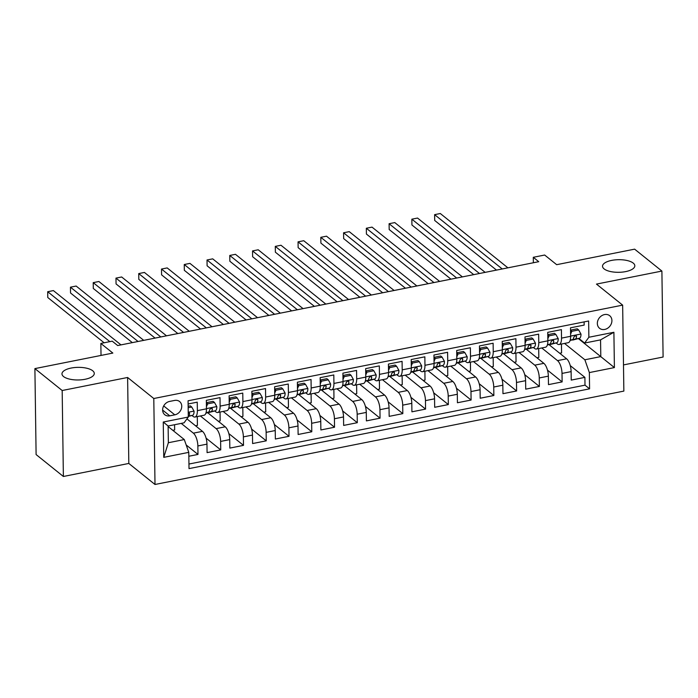 <?xml version="1.0" encoding="UTF-8"?>
<svg xmlns="http://www.w3.org/2000/svg" width="698" height="698" viewBox="0 0 698 698"><rect width="100%" height="100%" fill="white"/><g stroke="black" fill="none" stroke-linecap="round" stroke-linejoin="round"><path stroke-width="1.05" d="M604.11 268.904A16.159 6.308 179.2 0 1 602.522 266.226A16.159 6.308 179.2 0 1 615.051 259.892A16.159 6.308 179.2 0 1 633.243 263.102A16.159 6.308 179.2 0 1 634.822 265.772A16.159 6.308 179.2 0 1 622.293 272.107A16.159 6.308 179.2 0 1 604.11 268.904M63.562 376.562A16.159 6.308 179.2 0 1 61.974 373.892A16.159 6.308 179.2 0 1 74.503 367.558A16.159 6.308 179.2 0 1 92.694 370.76A16.159 6.308 179.2 0 1 94.282 373.439A16.159 6.308 179.2 0 1 81.753 379.773A16.159 6.308 179.2 0 1 63.562 376.562M604.52 314.571A8.079 6.718 128.8 0 0 597.854 320.513A8.079 6.718 128.8 0 0 599.573 328.304A8.079 6.718 128.8 0 0 604.73 329.439A8.079 6.718 128.8 0 0 611.404 323.497A8.079 6.718 128.8 0 0 609.686 315.705A8.079 6.718 128.8 0 0 604.52 314.571M623.489 364.914L663.1 357.027L661.896 271.068L634.622 249.151L556.672 264.682L544.667 255.032L533.289 257.3L533.368 262.753M155 484.482L623.855 391.098L622.651 305.131L153.796 398.514L155 484.482L128.816 463.446L127.612 377.478L62.174 390.514L63.378 476.481L128.816 463.446M63.378 476.481L36.104 454.564L34.9 368.605L112.849 353.075L100.852 343.433L101.018 355.43M62.174 390.514L34.9 368.605M584.121 321.891L584.165 325.094L570.51 327.816L570.624 336.296L561.524 338.111A10.095 3.97 78.7 0 1 559.133 344.507A10.095 3.97 78.7 0 1 557.292 343.896L556.105 342.945M561.524 338.111L561.401 329.631L547.747 332.353L547.869 340.833L538.76 342.639A10.095 3.97 78.7 0 1 536.369 349.044A10.095 3.97 78.7 0 1 534.528 348.433L533.342 347.482M538.76 342.639L538.647 334.168L524.992 336.881L525.105 345.362L516.005 347.176A10.095 3.97 78.7 0 1 513.615 353.572A10.095 3.97 78.7 0 1 511.765 352.961L510.587 352.01M516.005 347.176L515.883 338.696L502.228 341.418L502.351 349.899L493.242 351.713A10.095 3.97 78.7 0 1 490.851 358.109A10.095 3.97 78.7 0 1 489.01 357.498L487.823 356.547M493.242 351.713L493.128 343.233L479.465 345.946L479.587 354.427L470.487 356.242A10.095 3.97 78.7 0 1 468.088 362.637A10.095 3.97 78.7 0 1 466.247 362.026L465.06 361.075M470.487 356.242L470.365 347.761L456.71 350.483L456.824 358.964L447.723 360.779A10.095 3.97 78.7 0 1 445.333 367.174A10.095 3.97 78.7 0 1 443.492 366.563L442.305 365.612M447.723 360.779L447.601 352.298L433.947 355.02L434.069 363.492L424.96 365.307A10.095 3.97 78.7 0 1 422.569 371.702A10.095 3.97 78.7 0 1 420.728 371.1L419.542 370.141M424.96 365.307L424.846 356.826L411.192 359.549L411.305 368.029L402.205 369.844A10.095 3.97 78.7 0 1 399.814 376.239A10.095 3.97 78.7 0 1 397.965 375.629L396.787 374.678M402.205 369.844L402.083 361.363L388.428 364.086L388.55 372.566L379.442 374.372A10.095 3.97 78.7 0 1 377.051 380.776A10.095 3.97 78.7 0 1 375.21 380.166L374.023 379.215M379.442 374.372L379.328 365.9L365.673 368.614L365.787 377.095L356.687 378.909A10.095 3.97 78.7 0 1 354.287 385.305A10.095 3.97 78.7 0 1 352.446 384.694L351.269 383.743M356.687 378.909L356.565 370.429L342.91 373.151L343.032 381.632L333.923 383.446A10.095 3.97 78.7 0 1 331.533 389.842A10.095 3.97 78.7 0 1 329.692 389.231L328.505 388.28M333.923 383.446L333.801 374.966L320.146 377.679L320.269 386.16L311.16 387.975A10.095 3.97 78.7 0 1 308.769 394.37A10.095 3.97 78.7 0 1 306.928 393.759L305.741 392.808M311.16 387.975L311.046 379.494L297.392 382.216L297.505 390.697L288.405 392.512A10.095 3.97 78.7 0 1 286.014 398.907A10.095 3.97 78.7 0 1 284.173 398.296L282.987 397.345M288.405 392.512L288.283 384.031L274.628 386.744L274.75 395.225L265.641 397.04A10.095 3.97 78.7 0 1 263.251 403.435A10.095 3.97 78.7 0 1 261.41 402.833L260.223 401.874M265.641 397.04L265.528 388.559L251.873 391.281L251.987 399.762L242.887 401.577A10.095 3.97 78.7 0 1 240.496 407.972A10.095 3.97 78.7 0 1 238.646 407.362L237.468 406.411M242.887 401.577L242.764 393.096L229.11 395.818L229.232 404.299L220.123 406.105A10.095 3.97 78.7 0 1 217.732 412.501A10.095 3.97 78.7 0 1 215.891 411.899L214.705 410.948M220.123 406.105L220.01 397.624L206.346 400.347L206.468 408.827A10.095 3.97 78.7 0 1 204.078 415.223L194.969 417.038A10.095 3.97 78.7 0 1 193.128 416.427L191.941 415.476M188.835 456.256L197.979 454.433L186.192 444.966M186.951 418.879L202.464 431.347A10.095 3.97 78.7 0 1 206.966 444.146L207.079 452.627L220.734 449.905L206.084 438.135M207.725 412.754L225.227 426.81A10.095 3.97 -101.3 0 1 229.721 439.609L229.843 448.09L243.497 445.368L228.848 433.598M230.488 408.217L247.991 422.281A10.095 3.97 -101.3 0 1 252.484 435.072L252.597 443.553L266.252 440.839L251.603 429.069M253.252 403.688L270.745 417.744A10.095 3.97 -101.3 0 1 275.239 430.544L275.361 439.025L289.016 436.302L274.366 424.532M276.007 399.151L293.509 413.207A10.095 3.97 -101.3 0 1 298.002 426.007L298.116 434.488L311.779 431.774L297.121 420.004M298.77 394.623L316.264 408.679A10.095 3.97 -101.3 0 1 320.757 421.479L320.879 429.959L334.534 427.237L319.885 415.467M321.525 390.086L339.027 404.142A10.095 3.97 -101.3 0 1 343.521 416.942L343.643 425.422L357.297 422.7L342.648 410.939M344.289 385.558L361.791 399.614A10.095 3.97 -101.3 0 1 366.284 412.413L366.398 420.894L380.052 418.172L365.403 406.402M367.052 381.021L384.546 395.077A10.095 3.97 -101.3 0 1 389.039 407.876L389.161 416.357L402.816 413.635L388.167 401.865M389.807 376.484L407.309 390.548A10.095 3.97 -101.3 0 1 411.803 403.348L411.916 411.82L425.571 409.107L410.921 397.337M412.57 371.955L430.064 386.011A10.095 3.97 -101.3 0 1 434.557 398.811L434.68 407.292L448.334 404.57L433.685 392.8M435.325 367.418L452.828 381.474A10.095 3.97 -101.3 0 1 457.321 394.274L457.434 402.755L471.098 400.041L456.448 388.271M458.089 362.89L475.582 376.946A10.095 3.97 -101.3 0 1 480.084 389.746L480.198 398.226L493.852 395.504L479.203 383.734M480.843 358.353L498.346 372.409A10.095 3.97 -101.3 0 1 502.839 385.209L502.961 393.689L516.616 390.967L501.967 379.206M503.607 353.825L521.109 367.881A10.095 3.97 -101.3 0 1 525.603 380.68L525.716 389.161L539.371 386.439L524.721 374.669M526.371 349.288L543.864 363.344A10.095 3.97 -101.3 0 1 548.358 376.143L548.48 384.624L562.134 381.902L547.485 370.132M100.852 343.433L112.23 341.165L117.683 345.545L538.743 261.689L533.289 257.3M169.788 415.834L174.797 414.839A7.826 6.509 128.8 0 0 181.253 409.08A7.826 6.509 128.8 0 0 179.595 401.533A7.826 6.509 128.8 0 0 174.596 400.434L169.588 401.429A7.826 6.509 128.8 0 0 163.123 407.187A7.826 6.509 128.8 0 0 164.789 414.734A7.826 6.509 128.8 0 0 169.788 415.834L162.634 410.084M584.627 343.05L588.868 337.256L588.641 320.993L188.067 400.783L188.294 417.046L184.054 422.831L168.122 426.007L168.358 442.733L184.289 439.557L188.783 452.356L189.01 468.62L589.583 388.838L589.356 372.575L584.863 359.775L600.795 356.599L600.559 339.874L584.627 343.05L578.86 338.417M588.868 337.256L613.9 332.274L614.397 367.584L589.356 372.575M188.783 452.356L163.751 457.347L163.253 422.028L188.294 417.046M541.761 347.962L557.519 360.622A10.095 3.97 78.7 0 1 562.012 373.421L562.134 381.902M549.125 344.751L566.628 358.816L557.519 360.622M519.007 352.499L534.764 365.159A10.095 3.97 78.7 0 1 539.257 377.958L539.371 386.439M496.243 357.036L512 369.696A10.095 3.97 78.7 0 1 516.494 382.495L516.616 390.967M473.48 361.564L489.246 374.224A10.095 3.97 78.7 0 1 493.739 387.024L493.852 395.504M450.725 366.101L466.482 378.761A10.095 3.97 78.7 0 1 470.976 391.561L471.098 400.041M427.961 370.629L443.719 383.289A10.095 3.97 78.7 0 1 448.212 396.089L448.334 404.57M405.206 375.166L420.964 387.826A10.095 3.97 78.7 0 1 425.457 400.626L425.571 409.107M382.443 379.695L398.2 392.355A10.095 3.97 78.7 0 1 402.694 405.154L402.816 413.635M359.688 384.232L375.445 396.892A10.095 3.97 78.7 0 1 379.939 409.691L380.052 418.172M336.925 388.769L352.682 401.429A10.095 3.97 78.7 0 1 357.175 414.228L357.297 422.7M314.161 393.297L329.927 405.957A10.095 3.97 78.7 0 1 334.421 418.756L334.534 427.237M291.406 397.834L307.164 410.494A10.095 3.97 78.7 0 1 311.657 423.293L311.779 431.774M268.643 402.362L284.4 415.022A10.095 3.97 78.7 0 1 288.893 427.822L289.016 436.302M245.888 406.899L261.645 419.559A10.095 3.97 78.7 0 1 266.139 432.359L266.252 440.839M223.124 411.427L238.882 424.087A10.095 3.97 78.7 0 1 243.375 436.887L243.497 445.368M200.361 415.964L216.127 428.624A10.095 3.97 78.7 0 1 220.62 441.424L220.734 449.905M181.218 423.398L193.363 433.153A10.095 3.97 78.7 0 1 197.857 445.952L197.979 454.433M188.949 464.039L585.003 385.156L584.898 377.374L570.24 365.604M566.628 358.816A10.095 3.97 -101.3 0 1 571.121 371.615L571.234 380.096L584.898 377.374M188.111 403.985L197.246 402.161L197.368 410.642A10.095 3.97 78.7 0 1 194.969 417.038M168.131 426.574L184.289 439.557M127.612 377.478L153.796 398.514M661.896 271.068L596.467 284.095L622.651 305.131M578.337 338.556L614.397 367.584M564.525 343.433L584.863 359.775M172.799 430.326L174.657 429.959L174.579 424.716M195.562 425.797L197.412 425.422L197.29 416.575M218.317 421.26L220.175 420.894L220.053 412.047M217.732 412.501L226.833 410.694A10.095 3.97 -101.3 0 0 229.232 404.299M241.08 416.723L242.93 416.357L242.808 407.51M240.496 407.972L249.596 406.157A10.095 3.97 -101.3 0 0 251.987 399.762M263.835 412.195L265.694 411.829L265.572 402.973M263.251 403.435L272.36 401.629A10.095 3.97 -101.3 0 0 274.75 395.225M286.599 407.658L288.457 407.292L288.326 398.445M286.014 398.907L295.114 397.092A10.095 3.97 -101.3 0 0 297.505 390.697M309.362 403.13L311.212 402.755L311.09 393.908M308.769 394.37L317.878 392.555A10.095 3.97 -101.3 0 0 320.269 386.16M332.117 398.593L333.976 398.226L333.853 389.379M331.533 389.842L340.633 388.027A10.095 3.97 -101.3 0 0 343.032 381.632M354.881 394.065L356.73 393.689L356.608 384.842M354.287 385.305L363.396 383.49A10.095 3.97 -101.3 0 0 365.787 377.095M377.635 389.528L379.494 389.161L379.372 380.314M377.051 380.776L386.16 378.962A10.095 3.97 -101.3 0 0 388.55 372.566M400.399 384.999L402.257 384.624L402.127 375.777M399.814 376.239L408.915 374.425A10.095 3.97 -101.3 0 0 411.305 368.029M423.163 380.462L425.012 380.096L424.89 371.24M422.569 371.702L431.678 369.896A10.095 3.97 -101.3 0 0 434.069 363.492M445.917 375.925L447.776 375.559L447.654 366.712M445.333 367.174L454.433 365.359A10.095 3.97 -101.3 0 0 456.824 358.964M468.681 371.397L470.531 371.022L470.408 362.175M468.088 362.637L477.196 360.822A10.095 3.97 -101.3 0 0 479.587 354.427M491.436 366.86L493.294 366.494L493.172 357.646M490.851 358.109L499.951 356.294A10.095 3.97 -101.3 0 0 502.351 349.899M514.199 362.332L516.049 361.957L515.927 353.109M513.615 353.572L522.715 351.757A10.095 3.97 -101.3 0 0 525.105 345.362M536.954 357.795L538.812 357.428L538.69 348.581M536.369 349.044L545.478 347.229A10.095 3.97 -101.3 0 0 547.869 340.833M559.717 353.267L561.576 352.891L561.445 344.044M585.003 385.156L589.583 388.838M559.133 344.507L568.233 342.692A10.095 3.97 -101.3 0 0 570.624 336.296M168.122 426.007L163.253 422.028M168.358 442.733L163.751 457.347M613.9 332.274L600.559 339.874M188.163 407.728L191.732 407.013L194.07 411.209A6.692 2.635 78.7 0 1 192.552 415.31L188.286 416.47M191.732 407.013L190.318 405.87L188.137 406.306M109.839 341.645L47.7 291.72L53.388 290.586L120.99 344.891M188.277 416.156A6.692 2.635 -101.3 0 0 189.638 413.705L189.324 412.876L188.233 412.719M104.115 342.779L47.778 297.523L47.7 291.72M206.381 402.807L207.664 403.837L214.495 402.476L216.834 406.672A6.692 2.635 78.7 0 1 215.316 410.782L208.972 412.501A19.308 7.599 78.7 0 1 208.772 412.544A19.308 7.599 78.7 0 1 208.571 412.579M207.664 403.837L206.442 406.672M214.495 402.476L213.073 401.341L206.381 402.676M138.056 341.488L70.454 287.183L76.143 286.049L143.744 340.362M205.945 413.007L210.988 411.637A6.692 2.635 -101.3 0 0 212.401 409.168L212.087 408.347L210.997 408.182L209.67 409.709A6.692 2.635 78.7 0 1 208.257 412.186L206.015 412.788M132.332 342.631L70.533 292.994L70.454 287.183M229.145 398.279L230.427 399.308L237.25 397.947L239.589 402.135A6.692 2.635 78.7 0 1 238.079 406.245L231.727 407.964A19.308 7.599 78.7 0 1 231.535 408.007A19.308 7.599 78.7 0 1 231.335 408.042M230.427 399.308L229.197 402.135M237.25 397.947L235.837 396.804L229.145 398.139M160.819 336.959L93.218 282.646L98.907 281.512L166.508 335.825M228.708 408.47L233.751 407.109A6.692 2.635 -101.3 0 0 235.156 404.639L234.851 403.81L233.76 403.653L232.425 405.18A6.692 2.635 78.7 0 1 231.021 407.649L228.778 408.26M155.087 338.102L93.296 288.457L93.218 282.646M251.908 393.742L253.182 394.771L260.014 393.41L262.352 397.607A6.692 2.635 78.7 0 1 260.834 401.708L254.491 403.435A19.308 7.599 78.7 0 1 254.29 403.479A19.308 7.599 78.7 0 1 254.089 403.514M253.182 394.771L251.961 397.598M260.014 393.41L258.592 392.276L251.899 393.611M183.574 332.423L115.973 278.118L121.661 276.984L189.271 331.288M251.472 403.941L256.515 402.572A6.692 2.635 -101.3 0 0 257.92 400.102L257.606 399.282L256.515 399.116L255.189 400.643A6.692 2.635 78.7 0 1 253.784 403.121L251.533 403.723M177.85 333.565L116.06 283.929L115.973 278.118M274.663 389.214L275.946 390.243L282.769 388.882L285.116 393.07A6.692 2.635 78.7 0 1 283.597 397.179L277.254 398.898A19.308 7.599 78.7 0 1 277.054 398.942A19.308 7.599 78.7 0 1 276.853 398.977M275.946 390.243L274.715 393.07M282.769 388.882L281.355 387.739L274.663 389.074M206.338 327.894L138.736 273.581L144.425 272.447L212.026 326.76M274.227 399.404L279.27 398.043A6.692 2.635 -101.3 0 0 280.675 395.565L280.369 394.745L279.279 394.588L277.944 396.115A6.692 2.635 78.7 0 1 276.539 398.584L274.297 399.195M200.605 329.037L138.815 279.392L138.736 273.581M297.427 384.677L298.7 385.706L305.532 384.345L307.87 388.542A6.692 2.635 78.7 0 1 306.352 392.642L300.009 394.361A19.308 7.599 78.7 0 1 299.808 394.414A19.308 7.599 78.7 0 1 299.608 394.449M298.7 385.706L297.479 388.533M305.532 384.345L304.11 383.211L297.418 384.537M229.101 323.357L161.5 269.053L167.188 267.919L234.79 322.223M296.99 394.876L302.033 393.506A6.692 2.635 -101.3 0 0 303.438 391.037L303.124 390.208L302.033 390.051L300.707 391.578A6.692 2.635 78.7 0 1 299.302 394.047L297.051 394.658M223.369 324.5L161.578 274.855L161.5 269.053M320.181 380.148L321.464 381.178L328.296 379.817L330.634 384.005A6.692 2.635 78.7 0 1 329.116 388.114L322.773 389.833A19.308 7.599 78.7 0 1 322.572 389.877A19.308 7.599 78.7 0 1 322.371 389.912M321.464 381.178L320.234 384.005M328.296 379.817L326.873 378.674L320.181 380.009M251.856 318.829L184.255 264.516L189.943 263.382L257.545 317.695M319.745 390.339L324.788 388.969A6.692 2.635 -101.3 0 0 326.202 386.5L325.887 385.68L324.797 385.514L323.471 387.05A6.692 2.635 78.7 0 1 322.057 389.519L319.815 390.13M246.132 319.963L184.333 270.327L184.255 264.516M342.945 375.611L344.227 376.641L351.05 375.28L353.389 379.476A6.692 2.635 78.7 0 1 351.879 383.577L345.527 385.296A19.308 7.599 78.7 0 1 345.336 385.348A19.308 7.599 78.7 0 1 345.135 385.375M344.227 376.641L342.997 379.468M351.05 375.28L349.637 374.137L342.945 375.472M274.619 314.292L207.018 259.988L212.707 258.853L280.308 313.158M342.509 385.811L347.552 384.441A6.692 2.635 -101.3 0 0 348.956 381.972L348.642 381.143L347.552 380.986L346.225 382.513A6.692 2.635 78.7 0 1 344.821 384.982L342.578 385.593M268.887 315.435L207.097 265.79L207.018 259.988M365.7 371.083L366.982 372.104L373.814 370.751L376.152 374.939A6.692 2.635 78.7 0 1 374.634 379.049L368.291 380.768A19.308 7.599 78.7 0 1 368.09 380.811A19.308 7.599 78.7 0 1 367.89 380.846M366.982 372.104L365.761 374.939M373.814 370.751L372.392 369.608L365.7 370.943M297.374 309.764L229.773 255.451L235.462 254.316L303.063 308.629M365.263 381.274L370.306 379.904A6.692 2.635 -101.3 0 0 371.72 377.435L371.406 376.615L370.315 376.449L368.989 377.976A6.692 2.635 78.7 0 1 367.576 380.454L365.333 381.056M291.651 310.898L229.86 261.261L229.773 255.451M388.463 366.546L389.746 367.576L396.569 366.214L398.916 370.411A6.692 2.635 78.7 0 1 397.398 374.512L391.055 376.231A19.308 7.599 78.7 0 1 390.854 376.283A19.308 7.599 78.7 0 1 390.653 376.309M389.746 367.576L388.516 370.402M396.569 366.214L395.155 365.071L388.463 366.406M320.138 305.227L252.536 250.914L258.225 249.788L325.826 304.092M388.027 376.737L393.07 375.376A6.692 2.635 -101.3 0 0 394.475 372.906L394.169 372.078L393.079 371.921L391.744 373.447A6.692 2.635 78.7 0 1 390.339 375.917L388.097 376.527M314.405 306.37L252.615 256.724L252.536 250.914M411.227 362.009L412.501 363.039L419.332 361.677L421.671 365.874A6.692 2.635 78.7 0 1 420.152 369.984L413.809 371.702A19.308 7.599 78.7 0 1 413.609 371.746A19.308 7.599 78.7 0 1 413.408 371.781M412.501 363.039L411.279 365.865M419.332 361.677L417.91 360.543L411.218 361.878M342.893 300.69L275.291 246.385L280.989 245.251L348.59 299.555M410.79 372.209L415.834 370.839A6.692 2.635 -101.3 0 0 417.238 368.37L416.924 367.549L415.834 367.384L414.507 368.91A6.692 2.635 78.7 0 1 413.103 371.388L410.852 371.99M337.169 301.833L275.378 252.196L275.291 246.385M433.981 357.481L435.264 358.51L442.087 357.149L444.434 361.337A6.692 2.635 78.7 0 1 442.916 365.447L436.573 367.165A19.308 7.599 78.7 0 1 436.372 367.209A19.308 7.599 78.7 0 1 436.171 367.244M435.264 358.51L434.034 361.337M442.087 357.149L440.674 356.006L433.981 357.341M365.656 296.161L298.055 241.848L303.743 240.714L371.345 295.027M433.545 367.671L438.588 366.31A6.692 2.635 -101.3 0 0 439.993 363.833L439.688 363.012L438.597 362.855L437.262 364.382A6.692 2.635 78.7 0 1 435.857 366.851L433.615 367.462M359.924 297.304L298.133 247.659L298.055 241.848M456.745 352.944L458.019 353.973L464.851 352.612L467.189 356.809A6.692 2.635 78.7 0 1 465.671 360.91L459.328 362.637A19.308 7.599 78.7 0 1 459.136 362.681A19.308 7.599 78.7 0 1 458.926 362.716M458.019 353.973L456.797 356.8M464.851 352.612L463.437 351.478L456.745 352.804M388.42 291.624L320.818 237.32L326.507 236.186L394.108 290.49M456.309 363.143L461.352 361.773A6.692 2.635 -101.3 0 0 462.757 359.304L462.442 358.484L461.352 358.318L460.026 359.845A6.692 2.635 78.7 0 1 458.621 362.314L456.37 362.925M382.687 292.767L320.897 243.122L320.818 237.32M479.5 348.415L480.782 349.445L487.614 348.084L489.952 352.272A6.692 2.635 78.7 0 1 488.434 356.381L482.091 358.1A19.308 7.599 78.7 0 1 481.89 358.144A19.308 7.599 78.7 0 1 481.69 358.179M480.782 349.445L479.561 352.272M487.614 348.084L486.192 346.941L479.5 348.276M411.174 287.096L343.573 232.783L349.262 231.649L416.863 285.962M479.064 358.606L484.107 357.245A6.692 2.635 -101.3 0 0 485.52 354.767L485.206 353.947L484.115 353.79L482.789 355.317A6.692 2.635 78.7 0 1 481.376 357.786L479.133 358.397M405.451 288.23L343.652 238.594L343.573 232.783M502.263 343.878L503.546 344.908L510.369 343.547L512.707 347.744A6.692 2.635 78.7 0 1 511.198 351.844L504.846 353.563A19.308 7.599 78.7 0 1 504.654 353.616A19.308 7.599 78.7 0 1 504.453 353.65M503.546 344.908L502.316 347.735M510.369 343.547L508.955 342.413L502.263 343.739M433.938 282.559L366.337 228.255L372.025 227.12L439.627 281.425M501.827 354.078L506.87 352.708A6.692 2.635 -101.3 0 0 508.275 350.239L507.97 349.41L506.87 349.253L505.544 350.78A6.692 2.635 78.7 0 1 504.139 353.249L501.897 353.86M428.206 283.702L366.415 234.057L366.337 228.255M525.027 339.35L526.301 340.371L533.132 339.019L535.471 343.207A6.692 2.635 78.7 0 1 533.953 347.316L527.609 349.035A19.308 7.599 78.7 0 1 527.409 349.079A19.308 7.599 78.7 0 1 527.208 349.113M526.301 340.371L525.079 343.207M533.132 339.019L531.71 337.876L525.018 339.211M456.693 278.031L389.091 223.718L394.78 222.583L462.39 276.897M524.591 349.541L529.634 348.171A6.692 2.635 -101.3 0 0 531.038 345.702L530.724 344.882L529.634 344.716L528.307 346.252A6.692 2.635 78.7 0 1 526.903 348.721L524.652 349.332M450.969 279.165L389.179 229.529L389.091 223.718M547.782 334.813L549.064 335.843L555.887 334.482L558.234 338.678A6.692 2.635 78.7 0 1 556.716 342.779L550.373 344.498A19.308 7.599 78.7 0 1 550.172 344.55A19.308 7.599 78.7 0 1 549.972 344.576M549.064 335.843L547.834 338.67M555.887 334.482L554.474 333.339L547.782 334.674M479.456 273.494L411.855 219.181L417.544 218.055L485.145 272.36M547.345 345.013L552.388 343.643A6.692 2.635 -101.3 0 0 553.793 341.174L553.488 340.345L552.397 340.188L551.062 341.715A6.692 2.635 78.7 0 1 549.658 344.184L547.415 344.795M473.724 274.637L411.933 224.992L411.855 219.181M570.545 330.276L571.819 331.306L578.651 329.945L580.989 334.141A6.692 2.635 78.7 0 1 579.471 338.251L573.128 339.97A19.308 7.599 78.7 0 1 572.927 340.013A19.308 7.599 78.7 0 1 572.726 340.048M571.819 331.306L570.598 334.141M578.651 329.945L577.229 328.81L570.536 330.145M502.22 268.957L434.61 214.652L440.307 213.518L507.908 267.831M570.109 340.476L575.152 339.106A6.692 2.635 -101.3 0 0 576.557 336.637L576.243 335.817L575.152 335.651L573.826 337.178A6.692 2.635 78.7 0 1 572.421 339.656L570.17 340.258M496.487 270.1L434.697 220.463L434.61 214.652M543.864 363.344L534.764 365.159M521.109 367.881L512 369.696M498.346 372.409L489.246 374.224M475.582 376.946L466.482 378.761M452.828 381.474L443.719 383.289M430.064 386.011L420.964 387.826M407.309 390.548L398.2 392.355M384.546 395.077L375.445 396.892M361.791 399.614L352.682 401.429M339.027 404.142L329.927 405.957M316.264 408.679L307.164 410.494M293.509 413.207L284.4 415.022M270.745 417.744L261.645 419.559M247.991 422.281L238.882 424.087M225.227 426.81L216.127 428.624M202.464 431.347L193.363 433.153M206.966 444.146L197.857 445.952M571.121 371.615L562.012 373.421M548.358 376.143L539.257 377.958M525.603 380.68L516.494 382.495M502.839 385.209L493.739 387.024M480.084 389.746L470.976 391.561M457.321 394.274L448.212 396.089M434.557 398.811L425.457 400.626M411.803 403.348L402.694 405.154M389.039 407.876L379.939 409.691M366.284 412.413L357.175 414.228M343.521 416.942L334.421 418.756M320.757 421.479L311.657 423.293M298.002 426.007L288.893 427.822M275.239 430.544L266.139 432.359M252.484 435.072L243.375 436.887M229.721 439.609L220.62 441.424M206.468 408.827L197.368 410.642M163.698 405.922L174.797 414.839M194.018 411.105L188.224 412.256M192.552 415.31L188.277 416.165M188.373 412.684L189.638 413.705M216.773 406.568L206.468 408.618M208.972 412.501L205.919 413.103M208.257 412.186L206.067 412.623M215.316 410.782L210.988 411.637M211.128 408.147L212.401 409.168M239.536 402.039L229.223 404.09M231.021 407.649L228.822 408.086M238.079 406.245L233.751 407.109M233.891 403.619L235.156 404.639M262.291 397.502L251.987 399.553M254.491 403.435L251.437 404.037M253.784 403.121L251.585 403.557M260.834 401.708L256.515 402.572M256.655 399.082L257.92 400.102M285.054 392.965L274.742 395.024M276.539 398.584L274.34 399.02M283.597 397.179L279.27 398.043M279.409 394.553L280.675 395.565M307.818 388.437L297.505 390.487M299.302 394.047L297.104 394.492M306.352 392.642L302.033 393.506M302.173 390.016L303.438 391.037M330.573 383.9L320.269 385.959M322.057 389.519L319.867 389.955M329.116 388.114L324.788 388.969M324.928 385.488L326.202 386.5M353.336 379.372L343.023 381.422M344.821 384.982L342.622 385.418M351.879 383.577L347.552 384.441M347.691 380.951L348.956 381.972M376.091 374.835L365.787 376.885M367.576 380.454L365.386 380.89M374.634 379.049L370.306 379.904M370.446 376.414L371.72 377.435M398.855 370.306L388.542 372.357M390.339 375.917L388.14 376.353M397.398 374.512L393.07 375.376M393.21 371.886L394.475 372.906M421.609 365.769L411.305 367.82M413.809 371.702L410.756 372.304M413.103 371.388L410.904 371.825M420.152 369.984L415.834 370.839M415.973 367.349L417.238 368.37M444.373 361.232L434.06 363.292M436.573 367.165L433.51 367.776M435.857 366.851L433.659 367.288M442.916 365.447L438.588 366.31M438.728 362.82L439.993 363.833M467.137 356.704L456.824 358.755M459.328 362.637L456.274 363.239M458.621 362.314L456.422 362.759M465.671 360.91L461.352 361.773M461.491 358.283L462.757 359.304M489.891 352.167L479.587 354.226M481.376 357.786L479.186 358.222M488.434 356.381L484.107 357.245M484.246 353.755L485.52 354.767M512.655 347.639L502.342 349.689M504.139 353.249L501.941 353.685M511.198 351.844L506.87 352.708M507.01 349.218L508.275 350.239M535.41 343.102L525.105 345.161M526.903 348.721L524.704 349.157M533.953 347.316L529.634 348.171M529.773 344.681L531.038 345.702M558.173 338.574L547.86 340.624M549.658 344.184L547.459 344.62M556.716 342.779L552.388 343.643M552.528 340.153L553.793 341.174M580.937 334.037L570.624 336.087M572.421 339.656L570.222 340.092M579.471 338.251L575.152 339.106M575.292 335.616L576.557 336.637M205.91 413.111L208.772 412.544M251.428 404.046L254.29 403.479M410.747 372.313L413.609 371.746M433.51 367.785L436.372 367.209M456.274 363.248L459.136 362.681"/></g></svg>
